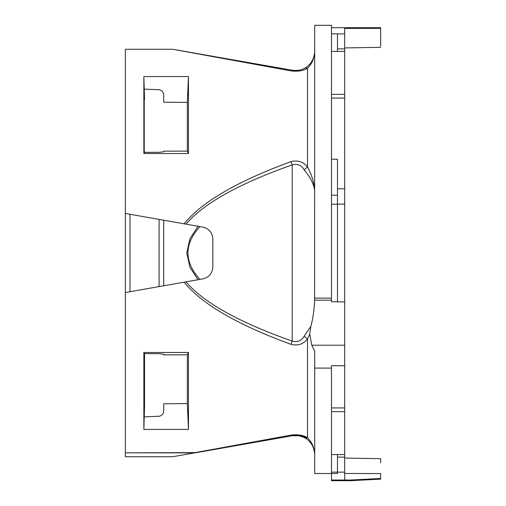 <?xml version="1.0" encoding="UTF-8"?>
<svg xmlns="http://www.w3.org/2000/svg" width="506" height="506" viewBox="0 0 506 506"><rect width="100%" height="100%" fill="white"/><g stroke="black" fill="none" stroke-linecap="round" stroke-linejoin="round"><path stroke-width="0.76" d="M350.658 480.7L380.651 479.125L380.651 478.474L350.658 480.03L331.481 480.023L331.481 480.7L350.658 480.7L350.658 480.03L380.651 478.474L380.651 473.654M331.481 454.578L344.694 454.578L344.694 365.718L331.481 365.718L331.481 473.502L337.47 473.502L337.47 472.136L331.481 472.136M290.95 161.661C297.68 159.947 303.202 161.718 307.515 166.98A7.192 2.34 -42.4 0 0 304.245 170.016C301.494 165.139 297.477 163.432 292.202 164.886A7.192 1.183 -109.4 0 0 290.95 161.661C237.2 181.338 201.597 202.058 184.159 223.816L202.931 227.124C209.067 228.68 212.368 232.615 212.836 238.927L212.836 267.06C212.368 273.373 209.067 277.307 202.931 278.863L125.355 292.544L125.355 452.851L196.701 452.598L292.202 435.755A7.192 2.353 -100 0 1 290.95 435.103C297.68 434.274 303.202 435.135 307.515 437.677C311.949 442.124 314.346 447.778 314.707 454.641C314.106 446.57 310.614 440.878 304.245 437.563A7.192 5.022 -63 0 0 307.515 437.677L307.515 339.014L309.761 333.979L310.817 326.459C312.948 318.635 314.207 309.862 314.599 300.153L314.707 25.3L331.481 25.3L331.481 301.772L337.47 301.772L331.481 301.772M159.08 89.733C162.072 90.359 163.615 92.25 163.704 95.406L163.704 102.187L187.328 102.433L187.328 151.13L163.704 151.155L163.704 151.781L159.08 152.306L144.235 152.363L144.235 89.126L159.08 89.733M344.694 48.873L344.694 33.851L337.47 33.851L337.47 48.873L344.694 48.873L344.694 204.108L337.47 204.108L344.694 204.108L344.694 301.892L337.47 301.892L337.47 204.108M337.47 473.508L331.481 473.508M344.694 454.578L344.694 473.508M309.761 333.979L311.791 345.2L344.694 345.2L344.694 301.892M344.694 365.718L344.694 345.2M344.694 458.056L380.651 458.689L380.651 462.693M344.694 33.851L344.694 28.399L344.694 33.851M344.694 480.023L344.694 473.483M311.791 345.2L314.707 351.151L314.707 473.502L331.481 473.502L331.481 480.023M314.707 368.09L331.481 368.09M314.599 300.153L331.481 300.153M245.195 444.047L172.66 456.728L125.349 456.728L125.349 449.79M125.355 452.851L193.861 452.851L290.95 435.103M198.055 279.723L190.003 267.402L186.733 253.013L190.003 238.604L198.055 226.264M304.245 437.563C301.494 435.849 297.477 435.249 292.202 435.755L172.66 456.728M185.993 224.139C203.659 203.399 239.06 183.646 292.202 164.886L292.202 341.107A7.192 1.183 -70.6 0 1 290.95 344.327C297.705 346.034 303.227 344.263 307.515 339.014A7.192 2.34 -137.6 0 1 304.245 335.978L310.817 326.459M185.993 281.848C203.659 302.594 239.06 322.341 292.202 341.107C297.458 342.562 301.475 340.848 304.245 335.978M304.245 170.016C310.614 177.524 314.106 184.564 314.707 191.141C314.346 183.336 311.949 175.278 307.515 166.98L307.515 68.316C311.949 63.87 314.346 58.215 314.707 51.353C314.106 59.417 310.614 65.11 304.245 68.43C301.494 70.138 297.477 70.745 292.202 70.233C297.458 70.745 301.475 70.138 304.245 68.43A7.192 5.022 -117 0 1 307.515 68.316C303.227 70.853 297.705 71.713 290.95 70.891A7.192 2.353 -80 0 1 292.202 70.233L172.666 49.265L290.95 70.891M292.202 435.755L299.16 435.811M299.242 435.83L303.802 437.342M307.515 437.677L295.58 434.686M143.862 429.43L143.862 352.48L188.479 352.48L188.479 429.43L143.862 429.43L144.235 416.868L159.08 416.261L144.235 416.868L144.533 406.894L144.235 416.855M159.08 353.688L144.235 353.631L159.08 353.688L163.704 354.206L163.704 354.839L187.328 354.858L187.328 403.56L163.704 403.807L163.704 410.581C163.621 413.731 162.078 415.622 159.08 416.261M163.704 285.782L163.704 220.211L159.08 219.395L159.08 286.598M163.704 95.406L163.704 102.187M314.707 298.091L331.481 298.091M331.481 204.222L337.47 204.222L337.47 159.194L331.481 159.194L337.47 159.194M290.95 344.327C237.2 324.656 201.597 303.935 184.159 282.177M172.666 49.265L125.355 49.265L125.355 292.544M163.704 151.155L163.704 151.781M144.533 406.894L144.533 354.548L143.862 352.48M143.862 76.564L188.479 76.564L188.479 153.514L143.862 153.514L143.862 76.564L144.235 89.126M184.159 223.816L125.355 213.45M337.47 204.165L337.47 301.829M331.481 27.685L344.694 27.685L344.694 28.393L380.651 28.349L380.651 27.691L344.694 27.691M380.651 28.349L380.651 46.331M344.694 473.464L380.651 473.572M187.328 403.56L188.479 429.43M188.479 352.48L187.328 354.858M187.328 102.433L188.479 76.564M187.328 151.13L188.479 153.514M143.862 153.514L144.235 152.363M144.235 152.338L144.533 151.439M144.533 99.1L144.235 89.138M337.47 454.578L337.47 472.142L344.694 472.142M344.694 51.422L331.481 51.416M337.47 48.873L337.47 51.416M337.47 457.127L344.694 457.127M199.902 226.593C183.994 244.196 183.994 261.798 199.902 279.401M129.985 291.728L129.985 214.266M331.481 33.858L337.47 33.858C337.47 25.635 337.47 25.635 337.47 33.858M331.481 195.183L337.47 195.183M337.47 188.782L344.694 188.782M331.481 98.069L344.694 98.069M331.481 407.931L344.694 407.931M380.651 47.305L344.694 47.931M331.481 94.344L344.694 94.344M331.481 411.656L344.694 411.656"/></g></svg>
